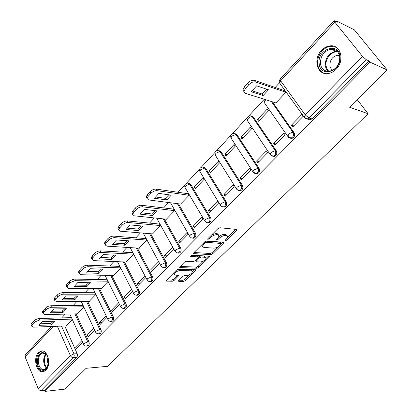 <?xml version="1.0" encoding="UTF-8"?>
<svg xmlns="http://www.w3.org/2000/svg" width="412" height="412" viewBox="0 0 412 412"><rect width="100%" height="100%" fill="white"/><g stroke="black" fill="none" stroke-linecap="round" stroke-linejoin="round"><path stroke-width="0.62" d="M225.23 240.819L226.518 240.232L236.488 230.457L236.895 229.752L236.534 229.438L219.859 227.743L217.948 228.608L207.88 238.677L207.612 239.156L207.895 239.393L209.219 238.79L210.506 237.503C212.525 235.69 214.539 234.778 216.558 234.763L217.974 234.892L219.21 235.942L216.403 239.887L216.676 240.114L217.979 239.521L219.266 238.249C221.265 236.467 223.252 235.566 225.225 235.546L226.6 235.669L227.79 236.684L226.528 238.872L225.246 240.129L224.973 240.603L225.23 240.819M185.343 188.001L184.957 187.347C184.339 184.937 185.235 183.525 187.651 183.108L189.602 184.128L209.528 217.639C210.424 220.101 209.842 221.81 207.777 222.768L208.884 222.887C210.944 221.929 211.526 220.224 210.63 217.768L190.71 184.308L188.742 183.283M223.258 206.917L224.432 207.061C226.595 206.082 227.208 204.337 226.281 201.828L205.655 168.261L203.729 167.251M239.218 190.555L240.479 190.735C242.745 189.731 243.394 187.949 242.426 185.385L221.064 151.724L219.184 150.72M255.682 173.663L257.037 173.879C259.416 172.849 260.101 171.026 259.096 168.405L236.957 134.657L235.134 133.668M272.672 156.205L274.135 156.472C276.632 155.417 277.364 153.547 276.313 150.869L253.359 117.049L251.603 116.076M336.146 69.247C345.024 60.744 340.837 44.393 330.295 45.85C327.046 46.17 324.12 47.689 321.52 50.403C312.816 59.009 317.06 75.175 327.756 73.599C330.826 73.248 333.622 71.796 336.146 69.247M45.835 370.28C51.68 364.852 47.498 348.861 40.912 351.112L38.388 352.682C32.656 358.152 36.766 374.008 43.43 371.763L45.835 370.28M178.726 280.505L178.396 281.077L178.813 281.365L183.52 281.458L185.302 280.639L195.849 270.04L195.453 269.752L178.447 269.124L176.599 269.968L166 280.819L166.438 281.123L172.319 281.242L174.132 280.407L178.829 275.499L175.507 275.113L174.358 274.294C175.208 272.219 177.15 270.942 180.183 270.457L191.379 270.849L192.456 271.632C191.616 273.671 189.705 274.933 186.729 275.432L184.88 275.381L183.077 276.21L178.726 280.505M334.874 22.191L280.629 80.783L305.287 114.938L362.457 56.377L334.874 22.191L334.117 20.667L337.675 22.191L336.738 21.033L354.31 29.819L387.126 69.916L349.51 107.208L368.107 113.738L107.614 366.335L86.129 368.297L65.163 389.082L44.944 391.4L370.043 62.186L369.039 60.945L366.268 59.689L308.985 118.012L307.125 118.991L304.839 118.023M387.126 69.916L370.043 62.186M210.836 254.657L212.654 253.828L223.438 243.255L223.824 242.586L223.453 242.277L206.659 240.932L204.769 241.787L193.887 252.674L193.527 253.313L193.939 253.643L210.836 254.657L210.161 253.498L211.979 252.669L217.763 246.989M209.27 257.139L198.785 267.419L196.988 268.243L179.993 267.579L179.565 267.264L184.406 262.156L186.265 261.311L193.243 261.646L195.082 260.806L198.445 257.196L198.043 256.887L190.792 256.48L190.504 256.254L192.064 255.213L209.255 256.207L209.641 256.506L209.27 257.139L208.714 256.176M64.751 325.99L77.193 353.676L73.959 353.908L74.258 355.999L73.516 357.75L40.984 390.638L39.464 390.118L38.177 388.567L25.06 356.818L25.214 354.953L51.521 326.484M336.738 21.033L336.3 21.506M279.501 82.812L275.195 87.452M264.025 99.513L248.611 116.143M247.195 117.678L232.286 133.766M230.89 135.275L216.465 150.844M215.095 152.322L201.128 167.396M199.779 168.848L186.255 183.448M184.926 184.88L178.072 192.286M168.585 202.524L163.585 207.921M154.304 217.933L149.525 223.093M140.446 232.888L135.878 237.822M126.994 247.411L122.627 252.129M113.923 261.517L109.746 266.028M101.223 275.226L97.227 279.542M88.874 288.554L85.052 292.68M76.869 301.517L73.207 305.462M65.184 314.124L61.682 317.904M44.944 391.4L44.465 390.257L41.226 390.622M362.457 56.377L366.268 59.689M275.628 102.84L275.777 103.057L285.918 92.267L284.532 90.635M291.387 125.207L292.68 127.035L303.186 116.266L301.867 114.433L291.387 125.207L293.797 125.892M273.697 143.391L274.943 145.22L285.104 134.801L283.832 132.973L273.697 143.391L276.133 143.999M257.454 119.521L258.648 121.282L268.464 110.838L267.244 109.077L257.454 119.521L259.709 120.155M256.578 160.994L257.778 162.817L267.615 152.734L266.389 150.91L256.578 160.994L259.045 161.519M240.912 137.175L242.065 138.932L251.567 128.817L250.388 127.061L240.912 137.175L243.188 137.732M240.005 178.035L241.159 179.853L250.681 170.089L249.502 168.271L240.005 178.035L242.493 178.484M224.885 154.273L225.997 156.024L235.206 146.229L234.067 144.473L224.885 154.273L227.182 154.763M223.948 194.541L225.065 196.354L234.289 186.899L233.151 185.081L223.948 194.541L226.456 194.922M209.347 170.846L210.424 172.592L219.349 163.095L218.252 161.35L209.347 170.846L211.665 171.274M208.384 210.542L209.461 212.345L218.406 203.183L217.304 201.37L208.384 210.542L210.918 210.856M194.284 186.919L195.324 188.66L203.981 179.452L202.92 177.706L194.284 186.919L196.622 187.285M193.295 226.054L194.335 227.851L203.008 218.963L201.942 217.16L193.295 226.054L195.844 226.306M180.574 204.074L189.072 195.314L187.913 193.717M178.653 241.102L179.663 242.895L188.073 234.273L187.048 232.476L178.653 241.102L181.218 241.298M166.36 219.21L174.611 210.707L173.483 209.116M164.45 255.713L165.423 257.495L173.586 249.126L172.592 247.339L164.45 255.713L167.025 255.852M152.558 233.903L160.567 225.647L159.47 224.066M150.653 269.896L151.595 271.673L159.521 263.546L158.563 261.764L150.653 269.896L153.238 269.984M139.148 248.178L146.93 240.16L145.863 238.584M126.118 262.053L133.679 254.256M144.936 275.772L137.253 283.672L139.848 283.714M137.253 283.672L138.164 285.439L145.863 277.544M113.449 275.54L120.716 268.047M131.613 289.466L124.228 297.062L126.834 297.052M124.228 297.062L125.109 298.818L132.51 291.233M101.131 288.658L108.114 281.458M118.666 302.779L111.564 310.076L114.181 310.025M111.564 310.076L112.419 311.827L119.537 304.535M89.141 301.419L95.857 294.498M106.08 315.721L99.251 322.735L101.872 322.642M99.251 322.735L100.08 324.481L106.919 317.467M77.471 313.841L83.935 307.187M93.833 328.307L87.272 335.054L89.893 334.92M87.272 335.054L88.075 336.789L94.652 330.048M76.055 313.872L88.91 341.744L87.766 341.811C88.41 343.912 88.024 345.349 86.608 346.121L86.087 346.142M87.663 301.429L100.945 329.487L99.802 329.533C100.471 331.67 100.07 333.133 98.597 333.921L98.02 333.931M99.586 288.642L113.315 316.885L112.177 316.916C112.867 319.084 112.45 320.572 110.921 321.381L110.282 321.381M111.837 275.499L126.041 303.927L124.903 303.938C125.619 306.142 125.181 307.661 123.59 308.485L122.879 308.475M124.429 261.975L139.127 290.594L137.994 290.589C138.736 292.829 138.278 294.374 136.619 295.224L135.831 295.193M137.371 248.065L152.595 276.879L151.467 276.849C152.239 279.13 151.76 280.706 150.03 281.576L149.154 281.52M150.684 233.748L166.463 262.753L165.341 262.707C166.139 265.029 165.634 266.636 163.832 267.522L162.858 267.44M164.383 218.999L180.744 248.209L179.627 248.132C180.456 250.501 179.931 252.139 178.041 253.05L176.964 252.927M178.478 203.801L195.458 233.218L194.351 233.12C195.211 235.535 194.655 237.204 192.687 238.141L191.487 237.966M272.373 101.816L294.111 132.746L293.061 132.458C294.153 135.203 293.38 137.119 290.743 138.205L288.627 137.412M368.107 113.738L357.173 99.606M81.921 340.554L75.612 347.043L76.39 348.768L82.714 342.284M66.105 325.938L72.321 319.542M75.612 347.043L78.239 346.873M87.293 346.075L87.751 346.049C89.167 345.277 89.553 343.845 88.91 341.744M99.235 333.89L99.74 333.864C101.213 333.076 101.615 331.619 100.945 329.487M111.508 321.36L112.059 321.345C113.588 320.536 114.011 319.048 113.315 316.885M124.115 308.48L124.728 308.47C126.319 307.64 126.757 306.126 126.041 303.927M137.083 295.224L137.752 295.224C139.41 294.379 139.869 292.834 139.127 290.594M150.416 281.581L151.158 281.597C152.888 280.732 153.367 279.156 152.595 276.879M164.141 267.537L164.955 267.568C166.762 266.677 167.262 265.076 166.463 262.753M178.262 253.066L179.163 253.117C181.048 252.211 181.574 250.573 180.744 248.209M192.801 238.151L193.8 238.234C195.767 237.302 196.323 235.628 195.458 233.218M290.218 138.154L291.794 138.483C294.431 137.402 295.198 135.486 294.111 132.746M44.465 390.257L76.75 357.498L77.497 355.757L77.193 353.676M369.039 60.945L311.91 118.908L310.051 119.882L308.114 119.295M227.295 235.86L225.9 234.5L226.6 235.669M219.06 236.622C220.997 235.097 222.815 234.346 224.525 234.371L225.9 234.5M218.705 235.092L217.268 233.702L217.974 234.892M211.711 234.845L215.857 233.573L217.268 233.702M227.676 237.245L235.715 229.35M194.057 252.505L210.161 253.498M221.311 243.502L222.629 242.21M221.146 244.151L221.419 243.683L221.156 243.466L206.407 242.318L205.088 242.915L203.739 244.259L202.544 246.381L203.832 247.432L213.936 248.137C215.898 248.091 217.855 247.2 219.812 245.464L221.146 244.151M221.311 243.507L220.466 242.302L221.156 243.466M205.753 241.133L220.466 242.302M201.983 244.573L201.854 245.192L202.565 246.129M208.426 256.156L206.108 258.437M203.435 261.059L198.136 266.265L198.785 267.419M180.137 266.43L196.339 267.089L198.136 266.265M198.306 256.954L197.374 255.708L191.41 255.368M200.335 261.991C203.348 261.512 205.289 260.209 206.16 258.087L205.119 257.279L201.236 257.062L199.403 257.902L196.04 261.496L196.442 261.805L200.335 261.991M205.799 257.459L204.45 256.115L205.119 257.279M198.409 257.052L200.572 255.893L204.45 256.115M192.121 271.039L190.735 269.69L191.379 270.849M176.29 270.277L179.534 269.283L190.735 269.69M173.761 272.806L174.055 273.733M166.608 279.964L171.686 280.072L173.498 279.238L177.593 275.175M179.009 280.227L182.892 280.309L184.669 279.491L189.705 274.547M192.425 271.874L194.618 269.721M268.464 89.775L256.625 85.83L251.238 91.758L263.113 95.569L268.464 89.775M285.907 92.257L255.435 81.936C253.303 81.519 251.083 82.446 248.786 84.718L245.444 88.425L243.95 91.639L245.202 93.241L275.901 102.928M266.77 89.208L262.027 94.013L251.835 90.722M243.95 91.593L242.859 90.048L244.347 86.829L247.679 83.121C249.976 80.85 252.19 79.923 254.317 80.345L255.435 81.936M284.81 90.728L254.317 80.345M262.027 94.013L263.113 95.569M340.08 56.434C342.161 71.25 320.124 78.429 319.171 63.618C316.988 49.291 338.782 41.406 340.08 56.434M320.402 63.551C321.308 68.825 324.218 71.42 329.131 71.338C336.089 69.602 339.627 64.792 339.751 56.907C338.818 51.696 335.955 49.11 331.16 49.152C324.11 50.851 320.526 55.651 320.402 63.551M339.493 55.476L337.485 55.285C332.505 56.475 329.971 59.843 329.883 65.4C330.167 67.594 331.135 69.195 332.783 70.205M336.362 47.354L331.027 46.273C323.518 46.649 316.56 56.068 317.657 64.143C318.306 68.892 320.603 71.987 324.553 73.418M48.611 360.927L47.267 367.499C44.244 373.447 37.487 369.44 37.332 361.793C37.94 353.882 40.675 351.106 45.536 353.465C47.344 355.149 48.369 357.637 48.611 360.927M47.344 355.886L45.866 354.016L42.498 353.069C39.676 354.181 38.27 357.06 38.27 361.721C38.949 367.195 41.03 369.816 44.517 369.59L47.468 366.999L47.89 366.113M47.931 357.307L47.329 361.01L48.322 364.605M42.395 351.014L41.756 351.122C38.259 352.502 36.514 356.076 36.508 361.854C37.198 368.071 39.526 371.372 43.481 371.748M171.258 195.144L158.841 193.403L154.412 198.275L166.85 199.923L171.258 195.144M189.041 195.262L157.044 190.663C154.861 190.571 152.8 191.467 150.874 193.352L148.135 196.39L147.105 198.569L148.644 199.944L180.811 204.105M169.595 194.907L165.974 198.388L155.185 196.936M147.13 198.213L146.229 196.998L147.254 194.814L149.989 191.776C151.915 189.886 153.97 188.995 156.153 189.093L157.044 190.663M188.155 193.753L156.153 189.093M165.974 198.388L166.85 199.923M156.776 210.846L144.298 209.399L140.003 214.122L152.497 215.481L156.776 210.846M174.575 210.645L142.423 206.824C140.234 206.767 138.205 207.658 136.326 209.492L133.673 212.432L132.7 214.487L134.281 215.816L166.592 219.23M155.118 210.65L151.647 213.952L140.801 212.752M132.736 214.085L131.855 212.916L132.824 210.862L135.476 207.916C137.345 206.088 139.38 205.197 141.563 205.253L142.423 206.824M173.715 209.147L141.563 205.253M151.647 213.952L152.497 215.481M142.722 226.08L130.197 224.911L126.031 229.494L138.566 230.581L142.722 226.08M160.531 225.585L128.25 222.485C126.062 222.47 124.053 223.356 122.225 225.137L119.65 227.99L118.733 229.922L120.355 231.209L152.79 233.923M141.074 225.925L137.752 229.051L126.85 228.088M118.78 229.484L117.92 228.356L118.831 226.425L121.401 223.567C123.224 221.79 125.233 220.904 127.421 220.925L128.25 222.485M159.702 224.087L127.421 220.925M137.752 229.051L138.566 230.581M129.08 240.865L116.514 239.964L112.476 244.409L125.047 245.238L129.08 240.865M146.893 240.093L114.5 237.678C112.311 237.703 110.328 238.579 108.547 240.309L106.054 243.08L105.184 244.898L106.842 246.139L139.38 248.194M127.437 240.747L124.259 243.713L113.31 242.977M105.245 244.424L104.396 243.343L105.261 241.52L107.753 238.749C109.53 237.018 111.513 236.143 113.702 236.122L114.5 237.678M146.09 238.605L113.702 236.122M124.259 243.713L125.047 245.238M115.834 255.224L103.237 254.57L99.313 258.885L111.92 259.467L115.834 255.224M133.643 254.194L101.161 252.417C98.973 252.479 97.011 253.349 95.28 255.033L92.855 257.721L92.031 259.436L93.725 260.636L126.345 262.063M114.201 255.141L111.152 257.953L100.168 257.428M92.108 258.932L91.273 257.886L92.092 256.171L94.508 253.478C96.238 251.794 98.2 250.929 100.389 250.872L101.161 252.417M132.865 252.705L100.389 250.872M111.152 257.953L111.92 259.467M102.964 269.175L90.346 268.753L86.53 272.945L99.158 273.3L102.964 269.175M120.639 267.888L88.209 266.729C86.026 266.822 84.084 267.687 82.395 269.33L80.041 271.941L79.264 273.558L80.989 274.711L113.671 275.546M101.337 269.118L98.422 271.791L87.406 271.462M79.356 273.022L78.527 272.013L79.305 270.39L81.653 267.779C83.337 266.142 85.274 265.276 87.462 265.189L88.209 266.729M119.882 266.409L87.462 265.189M98.422 271.791L99.158 273.3M90.46 282.73L77.822 282.534L74.114 286.608L86.762 286.742L90.46 282.73M107.995 281.216L74.824 280.685L70.859 282.344L67.599 285.748L66.857 287.277L68.619 288.385L101.347 288.658M88.838 282.704L86.041 285.238L75.005 285.104M66.965 286.711L66.147 285.743L66.883 284.208L70.138 280.804L72.291 279.63L74.515 279.104L74.907 279.099L75.633 280.634M107.264 279.738L74.907 279.099M86.041 285.238L86.762 286.742M78.301 295.914L65.647 295.924L62.047 299.885L74.701 299.812L78.301 295.914M95.708 294.178L62.603 294.199L59.06 295.584L55.502 299.163L54.801 300.611L56.593 301.672L89.358 301.419M76.689 295.914L74.005 298.319L62.948 298.36M54.93 300.018L54.116 299.081L54.811 297.629L57.979 294.317L60.106 293.164L62.712 292.608L63.412 294.137M94.997 292.711L62.712 292.608M74.005 298.319L74.701 299.812M66.471 308.732L53.812 308.943L50.31 312.796L62.974 312.528L66.471 308.732M83.749 306.801L51.139 307.285L47.22 308.722L43.749 312.203L43.085 313.578L44.903 314.593L77.683 313.836M64.864 308.758L62.3 311.039L51.232 311.251M43.229 312.955L42.415 312.054L43.08 310.679L46.165 307.455L48.261 306.317L50.851 305.745L51.531 307.264M83.064 305.338L50.851 305.745M62.3 311.039L62.974 312.528M54.966 321.206L42.302 321.602L38.898 325.351L51.557 324.898L54.966 321.206M72.115 319.089L39.176 320.114L35.329 321.751L32.316 324.888L31.688 326.186L33.526 327.159L66.322 325.928M53.364 321.257L50.908 323.42L39.83 323.796M31.853 325.547L31.039 324.671L31.672 323.368L35.046 319.98L37.193 318.94L39.32 318.517L39.979 320.031M71.451 317.631L39.32 318.517M50.908 323.42L51.557 324.898M226.008 239.382L226.518 240.232M208.683 237.873L209.219 238.79M217.459 238.636L217.979 239.521M190.71 184.308L189.602 184.128L185.694 185.838L184.957 187.347L204.738 220.899L205.537 219.426L209.528 217.639L210.63 217.768M200.247 172.077L199.82 171.377C199.176 168.899 200.093 167.457 202.58 167.051L204.553 168.055L225.184 201.674C226.116 204.187 225.498 205.933 223.34 206.917L221.867 206.608M205.655 168.261L204.553 168.055L200.598 169.775L199.82 171.377L220.302 205.037L221.146 203.471L225.184 201.674L226.281 201.828M215.61 155.654L215.146 154.917C214.472 152.368 215.414 150.895 217.979 150.498L219.972 151.487L241.339 185.199C242.308 187.764 241.659 189.551 239.393 190.56L237.765 190.159M221.064 151.724L219.972 151.487L215.97 153.218L215.146 154.917L236.354 188.67L237.255 187.012L241.339 185.199L242.426 185.385M231.462 138.72L230.952 137.938C230.246 135.311 231.22 133.802 233.872 133.416L235.875 134.389L258.02 168.189C259.03 170.81 258.339 172.638 255.96 173.673L254.173 173.158M236.957 134.657L235.875 134.389L231.827 136.13L230.952 137.938L252.932 171.783L253.885 170.012L258.02 168.189L259.096 168.405M247.818 121.246L247.262 120.422C246.53 117.708 247.535 116.163 250.275 115.787L252.288 116.745L275.252 150.617C276.298 153.3 275.571 155.169 273.068 156.23L271.117 155.587M253.359 117.049L252.288 116.745C250.975 116.55 249.605 117.132 248.194 118.496L247.262 120.422L270.051 154.335L271.07 152.45L275.252 150.617L276.313 150.869M61.527 326.108L73.959 353.908L70.38 355.577L57.356 326.268M53.2 326.422L25.06 356.818M38.177 388.567L70.38 355.577L71.482 356.998L72.764 357.673L76.75 357.498M74.917 313.903L87.766 341.811L84.156 343.49L83.667 344.37L85.31 345.982L87.751 346.049M86.525 301.44L99.802 329.533L96.156 331.222L95.641 332.154L97.052 333.674L99.74 333.864M98.447 288.632L112.177 316.916L108.49 318.615L107.949 319.599L109.371 321.123L112.059 321.345M110.704 275.468L124.903 303.938L121.174 305.653L120.603 306.693L122.034 308.217L124.728 308.47M123.296 261.929L137.994 290.589L134.224 292.314L133.622 293.411L135.064 294.941L137.752 295.224M136.243 247.993L151.467 276.849L147.656 278.589L147.017 279.748L148.469 281.283L151.158 281.597M149.561 233.65L165.341 262.707L161.483 264.452L160.809 265.683L162.271 267.218L164.955 267.568M163.265 218.88L179.627 248.132L175.728 249.899L175.012 251.202L176.48 252.736L179.163 253.117M177.366 203.657L194.351 233.12L190.406 234.897L189.649 236.277L191.127 237.812L193.8 238.234M271.312 101.481L293.061 132.458C291.763 132.283 290.347 132.896 288.827 134.302L287.746 136.315L291.794 138.483M288.333 137.139L264.107 102.336L265.709 99.709M264.71 103.206L264.107 102.336L264.169 99.225M208.884 222.887L206.448 222.537M270.591 155.123L270.051 154.335L273.068 156.23L274.135 156.472M253.426 172.525L252.932 171.783L255.96 173.673L257.037 173.879M236.807 189.376L236.354 188.67L237.837 190.195L240.479 190.735M220.714 205.696L220.302 205.037L221.78 206.567L224.432 207.061M205.119 221.522L204.738 220.899L205.979 222.3L207.777 222.768M189.994 236.864L170.537 202.776M170.887 203.461L170.506 202.771M175.327 251.753L156.699 218.185M156.859 218.468L156.601 218.175M161.097 266.204L143.273 233.125M147.28 280.232L130.202 247.612M133.859 293.864L117.472 261.672M120.819 307.115L105.081 275.324M108.145 319.995L93.014 288.585M95.816 332.525L81.257 301.481M83.827 344.72L69.803 314.016M311.91 118.908L308.985 118.012L305.287 114.938L304.133 117.09L304.777 117.966M310.051 119.882L307.125 118.991L304.133 117.09L279.578 82.977L280.629 80.783L280.067 79.155L279.207 81.566L280.242 83.899M224.525 234.371L225.225 235.546M218.69 237.281L219.266 238.249M215.857 233.573L216.558 234.763M209.971 236.586L210.506 237.503M235.824 229.366L236.488 230.457M193.604 253.045L193.939 253.643M222.825 242.225L223.438 243.255M211.979 252.669L212.654 253.828M205.722 241.144L206.407 242.318M204.558 242.004L205.088 242.915M203.209 243.348L203.739 244.259M196.339 267.089L196.988 268.243M179.658 266.971L179.993 267.579M197.374 255.708L198.043 256.887M190.56 256.063L190.792 256.48M200.572 255.893L201.236 257.062M198.733 256.733L199.403 257.902M195.901 259.998L196.4 260.873M179.534 269.283L180.183 270.457M177.999 275.185L178.489 276.086M173.498 279.238L174.132 280.407M171.686 280.072L172.319 281.242M166.108 280.51L166.438 281.123M194.989 269.731L195.499 270.643M184.669 279.491L185.302 280.639M182.892 280.309L183.52 281.458M178.494 280.788L178.813 281.365M244.347 86.829L245.444 88.425M247.679 83.121L248.786 84.718M328.034 71.374L326.155 68.814L325.238 65.539C325.362 57.706 328.931 52.952 335.955 51.279L337.165 51.273M337.696 51.845C331.542 51.073 325.037 58.823 326.005 65.616L326.922 68.861L328.827 71.364M46.602 368.23C44.882 366.675 43.909 364.363 43.687 361.293C43.59 358.224 44.311 355.788 45.845 353.996M46.268 354.397C44.908 356.143 44.275 358.419 44.367 361.242C44.568 364.059 45.438 366.232 46.978 367.762M147.254 194.814L148.135 196.39M149.989 191.776L150.874 193.352M132.824 210.862L133.673 212.432M135.476 207.916L136.326 209.492M118.831 226.425L119.65 227.99M121.401 223.567L122.225 225.137M105.261 241.52L106.054 243.08M107.753 238.749L108.547 240.309M92.092 256.171L92.855 257.721M94.508 253.478L95.28 255.033M79.305 270.39L80.041 271.941M81.653 267.779L82.395 269.33M66.883 284.208L67.599 285.748M69.165 281.669L69.88 283.209M54.811 297.629L55.502 299.163M57.031 295.167L57.726 296.697M43.08 310.679L43.749 312.203M45.238 308.284L45.907 309.809M31.672 323.368L32.316 324.888M33.769 321.041L34.417 322.555M334.117 20.667L280.067 79.155M236.735 229.489L236.895 229.752M201.854 245.192L202.544 246.381M195.448 260.446L196.04 261.496M173.72 273.115L174.358 274.294M242.859 90.048L243.95 91.639M337.207 51.309L335.955 51.279L331.16 49.152M337.485 55.285L339.653 56.238M47.468 366.999L47.267 367.499M43.672 352.986L42.498 353.069M45.866 354.016L45.536 353.465M146.229 196.998L147.105 198.569M131.855 212.916L132.7 214.487M117.92 228.356L118.733 229.922M104.396 243.343L105.184 244.898M91.273 257.886L92.031 259.436M78.527 272.013L79.264 273.558M66.147 285.743L66.857 287.277M54.116 299.081L54.801 300.611M42.415 312.054L43.085 313.578M31.039 324.671L31.688 326.186"/></g></svg>
